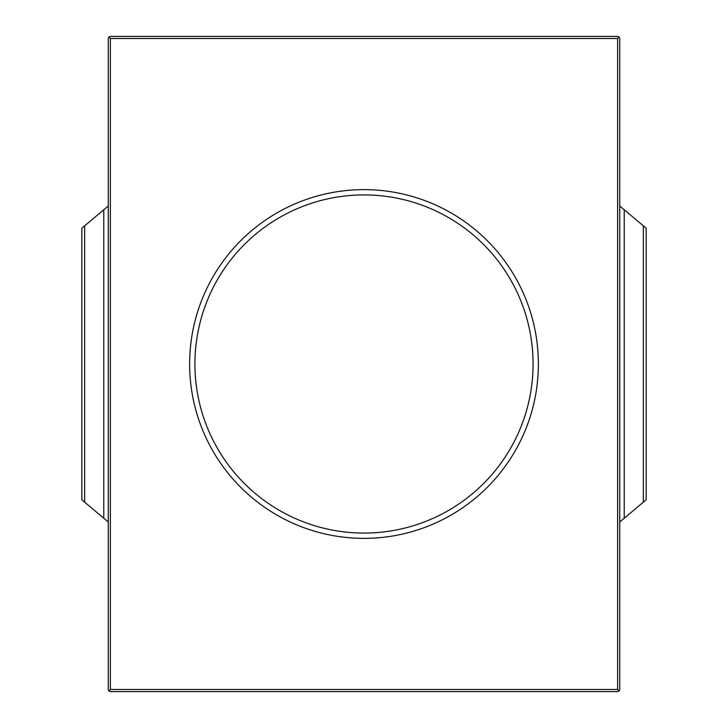 <?xml version="1.0" encoding="UTF-8"?>
<svg xmlns="http://www.w3.org/2000/svg" width="728" height="728" viewBox="0 0 728 728"><rect width="100%" height="100%" fill="white"/><g stroke="black" fill="none" stroke-linecap="round" stroke-linejoin="round"><path stroke-width="1.09" d="M619.119 37.019L619.737 38.511L619.737 689.489L619.119 690.981L617.626 689.489L110.374 689.489L108.882 690.981L108.263 689.489L108.263 38.511L108.882 37.019L110.374 36.4L617.626 36.4L619.119 37.019L617.626 38.511L110.374 38.511L108.882 37.019M108.263 206.015L81.845 228.183L81.845 499.817L108.263 521.985M643.352 225.826L643.352 502.174L646.155 499.817L646.155 228.183L619.737 206.015M619.737 521.985L643.352 502.174M108.882 690.981L110.374 691.6L617.626 691.6L619.119 690.981M189.635 364A174.365 174.365 0 0 1 451.187 212.995A174.365 174.365 0 0 1 451.187 515.005A174.365 174.365 0 0 1 189.635 364M194.913 364A169.087 169.087 0 0 1 448.539 217.572A169.087 169.087 0 0 1 448.539 510.428A169.087 169.087 0 0 1 194.913 364M84.648 225.826L84.648 502.174M103.776 209.773L103.776 518.227M624.224 209.773L624.224 518.227M110.374 38.511L110.374 689.489M617.626 38.511L617.626 689.489"/></g></svg>
